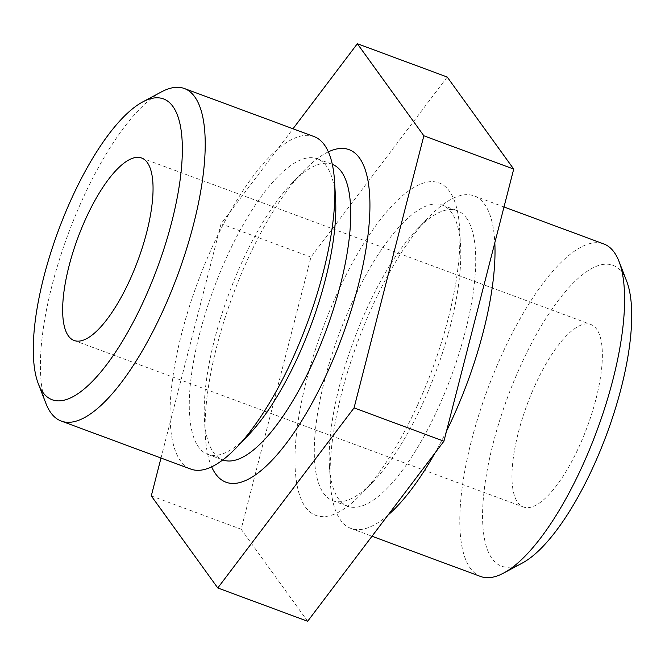 <?xml version="1.0" encoding="UTF-8"?>
<svg xmlns="http://www.w3.org/2000/svg" width="665" height="665" viewBox="0 0 665 665"><rect width="100%" height="100%" fill="white"/><g stroke="black" fill="none" stroke-linecap="round" stroke-linejoin="round"><path stroke-width="0.5" stroke-dasharray="3.33 2.49" d="M535.084 385.201A97.281 32.078 -69.7 0 0 523.355 506.979A97.281 32.078 -69.7 0 0 587.237 426.905A97.281 32.078 -69.7 0 0 590.961 324.537A97.281 32.078 -69.7 0 0 535.084 385.201M522.249 563.097A160.39 52.876 110.3 0 1 482.566 517.187A160.39 52.876 110.3 0 1 520.762 365.376A160.39 52.876 110.3 0 1 626.696 281.253M161.412 91.911A177.306 58.462 -69.7 0 0 82.585 199.101A177.306 58.462 -69.7 0 0 45.943 403.489M480.562 576.464A177.306 58.462 110.3 0 1 501.942 354.512A177.306 58.462 110.3 0 1 603.795 243.947M314.055 136.574A177.306 58.462 -69.7 0 0 212.21 247.139A177.306 58.462 -69.7 0 0 180.456 460.795A177.306 58.462 -69.7 0 0 190.83 469.091M387.953 515.159A177.306 58.462 110.3 0 1 350.945 528.426A177.306 58.462 110.3 0 1 330.339 482.275A177.306 58.462 110.3 0 1 372.317 306.474A177.306 58.462 110.3 0 1 428.468 217.488A177.306 58.462 110.3 0 1 474.17 195.909A177.306 58.462 110.3 0 1 494.818 242.783M446.514 431.111A177.306 58.462 110.3 0 1 434.96 453.056M335.601 199.808A157.597 51.961 -69.7 0 0 317.28 158.785A157.597 51.961 -69.7 0 0 226.757 257.056A157.597 51.961 -69.7 0 0 198.536 446.963A157.597 51.961 -69.7 0 0 207.754 454.336A157.597 51.961 -69.7 0 0 248.378 435.159M466.464 218.037A157.597 51.961 110.3 0 1 444.976 392.416A157.597 51.961 110.3 0 1 347.72 506.215A157.597 51.961 110.3 0 1 329.399 465.192A157.597 51.961 110.3 0 1 366.723 308.934A157.597 51.961 110.3 0 1 416.623 229.841A157.597 51.961 110.3 0 1 457.246 210.664A157.597 51.961 110.3 0 1 466.464 218.037M332.325 164.363A157.597 51.961 -69.7 0 0 332.259 164.338A157.597 51.961 -69.7 0 0 291.636 183.515A157.597 51.961 -69.7 0 0 241.736 262.609A157.597 51.961 -69.7 0 0 204.413 418.867A157.597 51.961 -69.7 0 0 222.733 459.889A157.597 51.961 -69.7 0 0 222.8 459.914M351.743 303.381A157.597 51.961 110.3 0 1 442.267 205.111A157.597 51.961 110.3 0 1 460.587 246.133A157.597 51.961 110.3 0 1 423.264 402.392A157.597 51.961 110.3 0 1 373.364 481.485A157.597 51.961 110.3 0 1 332.741 500.662A157.597 51.961 110.3 0 1 351.743 303.381M328.369 151.844A177.306 58.462 -69.7 0 0 303.473 171.171A177.306 58.462 -69.7 0 0 247.33 260.156A177.306 58.462 -69.7 0 0 205.344 435.949A177.306 58.462 -69.7 0 0 211.636 466.83M417.67 404.844A177.306 58.462 110.3 0 1 361.527 493.829A177.306 58.462 110.3 0 1 295.401 446.273A177.306 58.462 110.3 0 1 378.51 222.027A177.306 58.462 110.3 0 1 459.656 229.051A177.306 58.462 110.3 0 1 417.67 404.844M160.997 458.035L221.071 223.797L292.999 128.769M307.646 621.268L241.146 529.215L310.937 257.106L447.221 77.032M221.071 223.797L310.937 257.106M151.287 495.915L241.146 529.215M74.039 340.463L523.355 506.979M141.645 158.021L590.961 324.537M350.945 528.426L372.001 536.231M474.17 195.909L504.004 206.965M329.399 465.192L330.339 482.275M416.623 229.841L428.468 217.488M207.754 454.336L222.733 459.889M317.28 158.785L332.259 164.338M332.741 500.662L347.72 506.215M442.267 205.111L457.246 210.664M204.413 418.867L205.344 435.949M291.636 183.515L303.473 171.171M460.587 246.133L459.656 229.051M373.364 481.485L361.527 493.829"/><path stroke-width="1" d="M85.768 218.685A97.281 32.078 110.3 0 1 141.645 158.021A97.281 32.078 110.3 0 1 137.921 260.389A97.281 32.078 110.3 0 1 74.039 340.463A97.281 32.078 110.3 0 1 85.768 218.685M71.446 198.86A160.39 52.876 110.3 0 1 142.751 101.903A160.39 52.876 110.3 0 1 157.43 267.621A160.39 52.876 110.3 0 1 38.304 383.747A160.39 52.876 110.3 0 1 71.446 198.86M504.004 206.965L603.795 243.947A177.306 58.462 110.3 0 1 619.057 261.511L626.696 281.253A160.39 52.876 110.3 0 1 593.554 466.14A160.39 52.876 110.3 0 1 522.249 563.097L503.588 573.089A177.306 58.462 110.3 0 1 480.562 576.464L372.001 536.231M38.304 383.747L45.943 403.489A177.306 58.462 -69.7 0 0 61.205 421.053A177.306 58.462 -69.7 0 0 177.638 275.111A177.306 58.462 -69.7 0 0 184.438 88.536A177.306 58.462 -69.7 0 0 161.412 91.911L142.751 101.903M619.057 261.511A177.306 58.462 110.3 0 1 582.415 465.899A177.306 58.462 110.3 0 1 503.588 573.089M61.205 421.053L190.83 469.091A177.306 58.462 -69.7 0 0 236.532 447.512A177.306 58.462 -69.7 0 0 334.661 182.725A177.306 58.462 -69.7 0 0 314.055 136.574L184.438 88.536M494.818 242.783A177.306 58.462 110.3 0 1 446.514 431.111M434.96 453.056A177.306 58.462 110.3 0 1 387.953 515.159M236.532 447.512L248.378 435.159A157.597 51.961 -69.7 0 0 335.601 199.808L334.661 182.725M222.8 459.914A157.597 51.961 -69.7 0 0 326.216 330.173A157.597 51.961 -69.7 0 0 332.325 164.363M211.636 466.83A177.306 58.462 -69.7 0 0 342.384 336.166A177.306 58.462 -69.7 0 0 328.369 151.844M292.999 128.769L357.354 43.732L423.854 135.785L354.063 407.894L217.779 587.968L151.287 495.915L160.997 458.035M357.354 43.732L447.221 77.032L513.712 169.085L443.929 441.203L307.646 621.268L217.779 587.968M354.063 407.894L443.929 441.203M423.854 135.785L513.712 169.085"/></g></svg>
